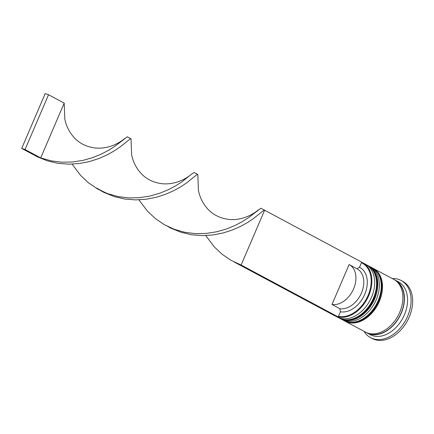 <?xml version="1.0" encoding="UTF-8"?>
<svg xmlns="http://www.w3.org/2000/svg" width="434" height="434" viewBox="0 0 434 434"><rect width="100%" height="100%" fill="white"/><g stroke="black" fill="none" stroke-linecap="round" stroke-linejoin="round"><path stroke-width="0.65" d="M361.647 262.25A29.924 21.011 118.1 0 1 362.694 262.754A29.924 21.011 118.1 0 1 368.699 295.76A29.924 21.011 118.1 0 1 338.211 316.923L338.444 316.375A29.425 20.658 -61.9 0 0 368.048 295.483A29.425 20.658 -61.9 0 0 361.457 262.684L361.696 262.131L264.615 210.235L241.13 265.033L237.778 263.932L234.458 262.147M338.162 316.912A29.924 21.011 118.1 0 1 335.58 316.066M372.019 296.042L371.927 296.276A28.427 19.959 118.1 0 1 371.45 297.436A28.427 19.959 118.1 0 1 367.479 304.592L367.338 304.798A29.924 21.011 -61.9 0 0 371.515 297.268A29.924 21.011 -61.9 0 0 372.019 296.042A29.924 21.011 -61.9 0 0 365.515 264.263L362.694 262.754M335.303 315.974L337.299 317.042A29.924 21.011 -61.9 0 0 367.338 304.798M376.717 298.549L376.625 298.782A28.427 19.959 118.1 0 1 376.148 299.948A28.427 19.959 118.1 0 1 372.177 307.104L372.036 307.31A29.924 21.011 -61.9 0 0 376.213 299.78A29.924 21.011 -61.9 0 0 376.717 298.549A29.924 21.011 -61.9 0 0 370.213 266.774L368.645 265.939A29.924 21.011 118.1 0 1 374.651 298.939A29.924 21.011 118.1 0 1 340.43 318.713A29.924 21.011 118.1 0 1 339.974 318.458M340.43 318.713L341.997 319.554A29.924 21.011 -61.9 0 0 372.036 307.31M394.468 279.773A29.924 21.011 118.1 0 1 395.265 280.169L398.396 281.84A29.924 21.011 118.1 0 1 404.401 314.845A29.924 21.011 118.1 0 1 370.18 334.619L367.05 332.943A29.924 21.011 118.1 0 1 366.28 332.504M392.238 278.552A32.414 22.763 118.1 0 1 401.135 280.478A32.414 22.763 118.1 0 1 407.64 316.234A32.414 22.763 118.1 0 1 370.571 337.652A32.414 22.763 118.1 0 1 364.028 331.326M372.877 268.207A29.924 21.011 118.1 0 1 373.343 268.451A29.924 21.011 118.1 0 1 379.349 301.451A29.924 21.011 118.1 0 1 345.128 321.225A29.924 21.011 118.1 0 1 344.672 320.97M373.343 268.451L393.698 279.328A29.924 21.011 118.1 0 1 399.703 312.334A29.924 21.011 118.1 0 1 365.482 332.108L345.128 321.225M395.265 280.169A29.924 21.011 118.1 0 1 401.266 313.169A29.924 21.011 118.1 0 1 367.05 332.943M401.135 280.478L402.703 281.313A32.414 22.763 118.1 0 1 409.208 317.07A32.414 22.763 118.1 0 1 372.139 338.493L370.571 337.652M349.115 264.545A21.944 15.407 118.1 0 1 349.224 264.604A21.944 15.407 118.1 0 1 353.629 288.805A21.944 15.407 118.1 0 1 331.999 304.467L349.115 264.545M338.444 316.375L340.413 311.786A24.434 17.159 118.1 0 0 364.701 294.382A24.434 17.159 118.1 0 0 359.493 267.268L356.943 268.727A21.944 15.407 118.1 0 1 357.057 268.787A21.944 15.407 118.1 0 1 361.457 292.993A21.944 15.407 118.1 0 1 339.827 308.655L331.999 304.467M359.493 267.268L361.457 262.684M340.413 311.786L339.827 308.655M368.178 265.7A29.924 21.011 118.1 0 1 368.645 265.939M237.778 263.932L334.858 315.827L338.211 316.929L241.13 265.033L231.235 260.438L222.203 254.324L214.26 246.892L205.727 235.553M264.615 210.235L260.877 208.233L248.791 217.488L242.514 221.53L234.946 225.523L226.233 229.065L216.582 231.799L206.258 233.405L195.555 233.628L184.803 232.293L174.322 229.32L164.432 224.725L155.399 218.611L147.452 211.179L138.918 199.841M258.273 209.958C249.832 216.995 238.206 220.808 227.628 219.251C219.387 217.933 212.731 214.483 207.669 208.9C202.949 203.66 199.868 197.524 198.43 190.483L197.812 174.522L194.074 172.52L191.465 174.246C183.023 181.282 171.403 185.096 160.819 183.539C152.578 182.226 145.927 178.77 140.86 173.188C136.14 167.947 133.059 161.811 131.621 154.77L131.003 138.809L127.265 136.808L115.178 146.063L108.896 150.104L101.334 154.097L92.621 157.64L82.97 160.374L72.641 161.98L61.943 162.202L51.19 160.868L40.709 157.895L64.194 103.097L64.812 119.057C66.256 126.099 69.337 132.234 74.051 137.475C79.118 143.057 85.775 146.513 94.01 147.826C104.594 149.383 116.22 145.574 124.656 138.533M130.884 138.723L130.054 138.972L120.397 146.741L114.533 150.723L107.361 154.77L98.985 158.497L89.599 161.519L79.455 163.509L68.838 164.182L58.064 163.347L47.463 160.889L37.357 156.793L40.709 157.895L25.053 149.524L48.537 94.726L64.194 103.097M264.496 210.148L263.666 210.398L254.009 218.166L248.15 222.148L240.973 226.195L232.597 229.922L223.217 232.944L213.067 234.935L202.45 235.608L191.676 234.772L181.081 232.315L170.969 228.219L167.649 226.434M191.465 174.246L181.982 181.775L175.705 185.817L168.137 189.81L159.424 193.352L149.773 196.087L139.45 197.692L128.746 197.915L117.994 196.58L107.518 193.607L97.623 189.012L88.59 182.898L80.648 175.466L72.115 164.128M197.687 174.435L196.857 174.685L187.2 182.454L181.341 186.436L174.164 190.483L165.793 194.21L156.408 197.231L146.263 199.222L135.641 199.895L124.873 199.06L114.272 196.602L104.165 192.506L100.845 190.721M48.537 94.726L45.185 93.625L21.7 148.423L37.357 156.793M21.7 148.423L25.053 149.524M367.408 304.695A28.427 19.959 -61.9 0 0 371.45 297.436A28.427 19.959 -61.9 0 0 371.976 296.156M366.421 264.794L367.392 265.266A29.924 21.011 118.1 0 1 373.397 298.272A29.924 21.011 118.1 0 1 339.182 318.046L339.491 318.214A29.924 21.011 -61.9 0 0 373.707 298.44A29.924 21.011 -61.9 0 0 367.706 265.434A29.924 21.011 -61.9 0 0 367.549 265.353M339.339 318.127A29.924 21.011 -61.9 0 0 339.491 318.214C350.39 324.578 367.658 314.607 374.081 298.695C379.707 283.348 377.58 272.264 367.706 265.434L367.392 265.266M372.106 307.207A28.427 19.959 -61.9 0 0 376.148 299.948A28.427 19.959 -61.9 0 0 376.669 298.668M371.119 267.301L372.09 267.778A29.924 21.011 118.1 0 1 378.095 300.784A29.924 21.011 118.1 0 1 343.874 320.558L344.189 320.726A29.924 21.011 -61.9 0 0 378.405 300.952A29.924 21.011 -61.9 0 0 372.405 267.946A29.924 21.011 -61.9 0 0 372.247 267.865M344.032 320.639A29.924 21.011 -61.9 0 0 344.189 320.726C355.088 327.09 372.356 317.118 378.774 301.207C384.405 285.86 382.278 274.776 372.405 267.946L372.09 267.778M396.161 280.982A29.675 20.837 118.1 0 1 401.097 313.115A29.675 20.837 118.1 0 1 368.227 333.236M338.243 317.504L339.182 318.046M342.941 320.015L343.874 320.558M349.224 264.604L357.057 268.787M105.435 192.799L96.565 188.058"/></g></svg>
